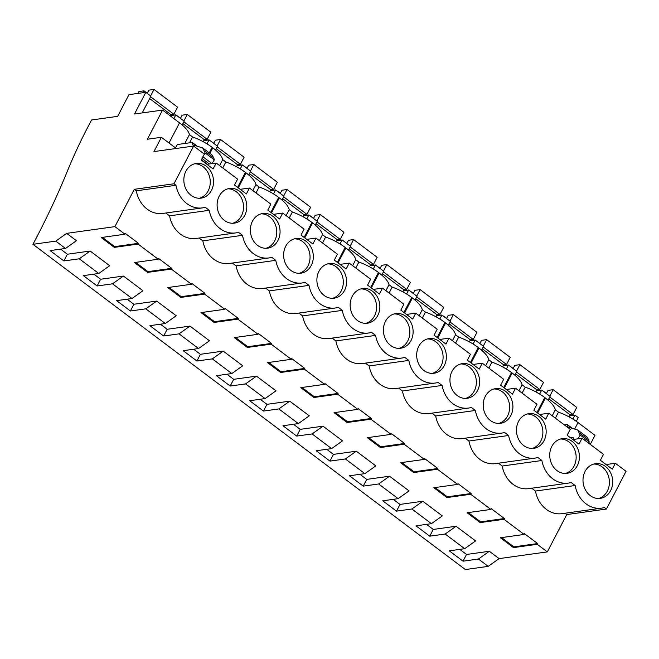 <?xml version="1.0" encoding="UTF-8"?>
<svg xmlns="http://www.w3.org/2000/svg" width="659" height="659" viewBox="0 0 659 659"><rect width="100%" height="100%" fill="white"/><g stroke="black" fill="none" stroke-linecap="round" stroke-linejoin="round"><path stroke-width="0.99" d="M590.275 444.397L594.986 435.335L578.025 422.584A26.937 9.267 -152.5 0 0 558.47 412.172L555.364 418.144M499.085 558.618L547.316 551.888L537.233 544.301L537.62 543.551L524.523 533.708L524.136 534.449L503.962 519.284L504.357 518.534L491.26 508.682L490.873 509.432L470.699 494.258L471.094 493.517L457.997 483.665L457.61 484.414L437.436 469.241L437.831 468.491L424.734 458.648L424.347 459.389L414.256 451.81L404.173 444.224L404.568 443.474L391.471 433.622L391.084 434.372L370.91 419.206L371.305 418.457L358.208 408.605L357.821 409.354L347.73 401.768L337.647 394.181L338.042 393.439L324.945 383.587L324.549 384.329L314.467 376.75L304.384 369.164L304.771 368.414L291.682 358.562L291.286 359.312L271.121 344.146L271.508 343.397L258.419 333.545L258.023 334.294L237.858 319.121L238.245 318.379L225.156 308.527L224.76 309.277L204.595 294.103L204.982 293.354L191.893 283.502L191.497 284.251L171.332 269.086L171.719 268.337L158.63 258.485L158.234 259.234L138.069 244.061L138.456 243.319L125.367 233.467L124.971 234.217L114.888 226.63L66.666 233.36L55.76 241.12L65.513 248.459L50.109 250.609L63.865 260.948L79.261 258.798L89.023 266.137L98.776 273.477L83.38 275.627L97.128 285.973L112.524 283.823L132.039 298.494L116.643 300.644L130.391 310.99L145.787 308.84L155.549 316.18L165.302 323.52L149.906 325.67L163.654 336.008L179.05 333.858L188.812 341.197L198.565 348.537L183.169 350.687L196.917 361.025L212.313 358.883L222.075 366.215L231.828 373.554L216.432 375.704L230.18 386.05L245.576 383.9L255.338 391.24L265.091 398.58L249.695 400.721L263.443 411.068L278.839 408.918L288.601 416.257L298.354 423.597L282.958 425.747L296.707 436.085L312.102 433.943L321.864 441.275L331.617 448.614L316.221 450.764L329.97 461.111L345.365 458.961L355.127 466.3L364.88 473.64L349.484 475.782L363.233 486.128L378.637 483.978L398.143 498.657L382.747 500.807L396.496 511.145L411.9 508.995L431.406 523.674L416.01 525.824L429.759 536.171L445.163 534.021L464.669 548.7L449.273 550.842L463.022 561.188L478.426 559.038L489.332 551.278L499.085 558.618L488.179 566.378L465.378 569.557L32.95 244.3A430.928 176.134 -53.1 0 0 67.333 171.249A290.042 118.554 -53.1 0 1 91.593 119.979L117.664 116.346L128.95 94.657L145.82 92.309L150.927 96.148L142.196 112.92M576.287 421.315L578.24 417.567L574.969 415.104L572.893 419.091M606.107 464.546L615.341 463.261L626.05 471.309L606.412 509.036L604.41 507.529A27.365 23.131 82.1 0 1 601.626 508.13L561.954 513.666A27.365 23.131 -97.9 0 1 535.479 491.054L531.706 488.22M547.316 551.888L566.74 514.572L606.412 509.036M175.986 185.286A27.365 23.131 82.1 0 0 202.47 207.89L162.798 213.425A27.365 23.131 -97.9 0 1 136.314 190.813L175.986 185.286L173.984 183.779L193.622 146.051L153.951 151.586L161.397 137.286L176.274 148.473M564.425 424.956L567.308 424.553L567.556 426.892L577.762 430.039L586.922 436.933L588.849 439.998L589.055 443.482M558.47 412.172L555.323 409.807A26.937 9.267 -152.5 0 0 545.421 398.052L544.762 397.558A26.937 9.267 -152.5 0 0 525.207 387.154L522.06 384.79A26.937 9.267 -152.5 0 0 512.158 373.035L511.499 372.541A26.937 9.267 -152.5 0 0 491.944 362.129L488.797 359.765A26.937 9.267 -152.5 0 0 478.895 348.01L478.236 347.524A26.937 9.267 -152.5 0 0 458.68 337.111L455.534 334.747A26.937 9.267 -152.5 0 0 445.632 322.992L444.973 322.498A26.937 9.267 -152.5 0 0 425.417 312.094L422.271 309.73A26.937 9.267 -152.5 0 0 412.369 297.975L411.71 297.481A26.937 9.267 -152.5 0 0 392.154 287.077L389.008 284.713A26.937 9.267 -152.5 0 0 379.106 272.958L378.447 272.464A26.937 9.267 -152.5 0 0 358.891 262.051L355.745 259.687A26.937 9.267 -152.5 0 0 345.843 247.932L345.184 247.438A26.937 9.267 -152.5 0 0 325.628 237.034L322.482 234.67A26.937 9.267 -152.5 0 0 312.572 222.915L311.921 222.421A26.937 9.267 -152.5 0 0 292.365 212.017L289.219 209.653A26.937 9.267 -152.5 0 0 279.309 197.898L278.658 197.403A26.937 9.267 -152.5 0 0 259.102 186.991L255.956 184.627A26.937 9.267 -152.5 0 0 246.046 172.872L245.395 172.386A26.937 9.267 -152.5 0 0 225.839 161.974L222.693 159.61A26.937 9.267 -152.5 0 0 212.783 147.855L212.132 147.361A26.937 9.267 -152.5 0 0 192.576 136.957L189.43 134.593A26.937 9.267 -152.5 0 0 179.52 122.838L162.567 110.078L134.535 113.991L145.82 92.309M552.217 415.78L555.323 409.807M567.308 424.553L572.07 428.136M478.426 559.038L488.179 566.378M60.612 249.143L67.366 254.217L90.176 251.038L109.682 265.717L98.776 273.477M93.875 274.16L100.629 279.243L123.439 276.055L142.945 290.734L132.039 298.494M127.138 299.178L133.892 304.26L156.702 301.081L176.208 315.752L165.302 323.52M160.401 324.203L167.155 329.278L189.965 326.098L209.471 340.777L198.565 348.537M193.664 349.221L200.418 354.303L223.228 351.115L242.734 365.794L231.828 373.554M226.927 374.238L233.681 379.32L256.491 376.141L275.997 390.812L265.091 398.58M260.198 399.263L266.944 404.338L289.754 401.158L309.269 415.837L298.354 423.597M293.461 424.281L300.207 429.355L323.017 426.175L342.532 440.855L331.617 448.614M326.724 449.298L333.47 454.38L356.28 451.201L375.795 465.872L364.88 473.64M359.987 474.323L366.733 479.398L389.543 476.218L409.058 490.897L398.143 498.657M393.25 499.341L399.997 504.415L422.806 501.235L442.321 515.915L431.406 523.674M426.513 524.358L433.26 529.441L456.069 526.253L475.584 540.932L464.669 548.7M459.776 549.375L466.523 554.458L489.332 551.278M537.233 544.301L513.476 547.613L500.379 537.769L524.136 534.449M503.962 519.284L480.213 522.595L467.116 512.743L490.873 509.432M470.699 494.258L446.95 497.578L433.853 487.726L457.61 484.414M437.436 469.241L413.687 472.561L400.59 462.709L424.347 459.389M404.173 444.224L380.416 447.535L367.327 437.683L391.084 434.372M370.91 419.206L347.153 422.518L334.064 412.666L357.821 409.354M337.647 394.181L313.89 397.501L300.801 387.649L324.549 384.329M304.384 369.164L280.627 372.475L267.538 362.631L291.286 359.312M271.121 344.146L247.364 347.458L234.274 337.606L258.023 334.294M237.858 319.121L214.101 322.44L201.003 312.588L224.76 309.277M204.595 294.103L180.838 297.415L167.74 287.571L191.497 284.251M171.332 269.086L147.575 272.398L134.477 262.546L158.234 259.234M138.069 244.061L114.312 247.38L101.214 237.528L124.971 234.217M66.666 233.36L76.419 240.692L65.513 248.459M566.74 514.572L564.969 513.237M502.216 466.037L541.887 460.501A27.365 23.131 82.1 0 0 568.363 483.105L528.691 488.64A27.365 23.131 -97.9 0 1 502.216 466.037L498.443 463.203M468.953 441.019L508.624 435.484A27.365 23.131 82.1 0 0 535.1 458.087L495.428 463.623A27.365 23.131 -97.9 0 1 468.953 441.019L465.18 438.186M435.69 415.994L475.361 410.458A27.365 23.131 82.1 0 0 501.837 433.07L462.165 438.606A27.365 23.131 -97.9 0 1 435.69 415.994L431.917 413.16M402.427 390.976L442.098 385.441A27.365 23.131 82.1 0 0 468.574 408.045L428.902 413.58A27.365 23.131 -97.9 0 1 402.427 390.976L398.654 388.143M369.164 365.959L408.835 360.424A27.365 23.131 82.1 0 0 435.311 383.027L395.639 388.563A27.365 23.131 -97.9 0 1 369.164 365.959L365.391 363.125M335.892 340.934L375.572 335.398A27.365 23.131 82.1 0 0 402.048 358.01L362.376 363.546A27.365 23.131 -97.9 0 1 335.892 340.934L332.128 338.1M302.629 315.916L342.309 310.381A27.365 23.131 82.1 0 0 368.785 332.984L329.113 338.52A27.365 23.131 -97.9 0 1 302.629 315.916L298.865 313.083M269.366 290.899L309.038 285.363A27.365 23.131 82.1 0 0 335.522 307.967L295.85 313.503A27.365 23.131 -97.9 0 1 269.366 290.899L265.602 288.065M236.103 265.874L275.775 260.338A27.365 23.131 82.1 0 0 302.259 282.95L262.587 288.485A27.365 23.131 -97.9 0 1 236.103 265.874L232.339 263.04M202.84 240.856L242.512 235.321A27.365 23.131 82.1 0 0 268.996 257.933L229.324 263.46A27.365 23.131 -97.9 0 1 202.84 240.856L199.076 238.023M169.577 215.839L209.249 210.303A27.365 23.131 82.1 0 0 235.733 232.907L196.061 238.443A27.365 23.131 -97.9 0 1 169.577 215.839L165.813 213.005M136.314 190.813L134.312 189.314L173.984 183.779M114.888 226.63L134.312 189.314M206.942 164.305L216.185 163.02L226.894 171.068L237.594 179.124L234.513 185.047L246.367 193.96L249.448 188.037L270.857 204.142L267.776 210.064L279.63 218.977L282.711 213.063L293.42 221.111L304.12 229.167L301.039 235.082L312.893 244.003L315.974 238.08L326.683 246.128L337.383 254.185L334.302 260.107L346.156 269.02L349.237 263.098L370.646 279.202L367.565 285.125L379.419 294.038L382.5 288.115L403.909 304.227L400.829 310.142L412.682 319.063L415.763 313.14L426.472 321.188L437.172 329.245L434.092 335.167L445.945 344.08L449.026 338.158L470.435 354.262L467.355 360.185L479.208 369.098L482.289 363.175L503.698 379.279L500.618 385.202L512.471 394.123L515.552 388.2L536.97 404.305L533.881 410.227L545.734 419.14L548.815 413.218L570.233 429.322L567.144 435.245L578.997 444.158L582.078 438.235L603.496 454.339L600.407 460.262L612.26 469.175L615.341 463.261M216.185 163.02L213.104 168.943L201.25 160.03L204.331 154.107L193.622 146.051M202.47 207.89A27.365 23.131 82.1 0 0 205.254 207.288L209.249 210.303M235.733 232.907A27.365 23.131 82.1 0 0 238.517 232.314L242.512 235.321M268.996 257.933A27.365 23.131 82.1 0 0 271.78 257.331L275.775 260.338M302.259 282.95A27.365 23.131 82.1 0 0 305.043 282.349L309.038 285.363M335.522 307.967A27.365 23.131 82.1 0 0 338.306 307.374L342.309 310.381M368.785 332.984A27.365 23.131 82.1 0 0 371.569 332.391L375.572 335.398M402.048 358.01A27.365 23.131 82.1 0 0 404.832 357.409L408.835 360.424M435.311 383.027A27.365 23.131 82.1 0 0 438.095 382.434L442.098 385.441M468.574 408.045A27.365 23.131 82.1 0 0 471.358 407.451L475.361 410.458M501.837 433.07A27.365 23.131 82.1 0 0 504.621 432.469L508.624 435.484M535.1 458.087A27.365 23.131 82.1 0 0 537.884 457.494L541.887 460.501M568.363 483.105A27.365 23.131 82.1 0 0 571.147 482.512L575.15 485.518A27.365 23.131 82.1 0 0 601.626 508.13M585.077 471.424A17.505 14.795 82.1 0 0 585.579 490.197A17.505 14.795 82.1 0 0 600.267 498.369A17.505 14.795 82.1 0 0 610.613 490.634A17.505 14.795 82.1 0 0 610.119 471.86A17.505 14.795 82.1 0 0 595.431 463.689A17.505 14.795 82.1 0 0 585.077 471.424M518.551 421.381A17.505 14.795 82.1 0 0 519.053 440.154A17.505 14.795 82.1 0 0 533.741 448.326A17.505 14.795 82.1 0 0 544.087 440.591A17.505 14.795 82.1 0 0 543.584 421.818A17.505 14.795 82.1 0 0 528.905 413.646A17.505 14.795 82.1 0 0 518.551 421.381M452.025 371.346A17.505 14.795 82.1 0 0 452.527 390.112A17.505 14.795 82.1 0 0 467.215 398.283A17.505 14.795 82.1 0 0 477.561 390.548A17.505 14.795 82.1 0 0 477.058 371.783A17.505 14.795 82.1 0 0 462.379 363.611A17.505 14.795 82.1 0 0 452.025 371.346M285.709 246.244A17.505 14.795 82.1 0 0 286.212 265.017A17.505 14.795 82.1 0 0 300.899 273.188A17.505 14.795 82.1 0 0 311.246 265.453A17.505 14.795 82.1 0 0 310.743 246.68A17.505 14.795 82.1 0 0 296.056 238.509A17.505 14.795 82.1 0 0 285.709 246.244M377.772 315.496A17.505 14.795 82.1 0 0 377.269 296.723A17.505 14.795 82.1 0 0 362.582 288.551A17.505 14.795 82.1 0 0 352.236 296.286A17.505 14.795 82.1 0 0 352.738 315.06A17.505 14.795 82.1 0 0 367.425 323.223A17.505 14.795 82.1 0 0 377.772 315.496M551.814 446.407A17.505 14.795 82.1 0 0 552.316 465.172A17.505 14.795 82.1 0 0 567.004 473.343A17.505 14.795 82.1 0 0 577.35 465.608A17.505 14.795 82.1 0 0 576.856 446.843A17.505 14.795 82.1 0 0 562.168 438.672A17.505 14.795 82.1 0 0 551.814 446.407M252.446 221.226A17.505 14.795 82.1 0 0 252.949 240A17.505 14.795 82.1 0 0 267.636 248.171A17.505 14.795 82.1 0 0 277.983 240.436A17.505 14.795 82.1 0 0 277.48 221.663A17.505 14.795 82.1 0 0 262.793 213.491A17.505 14.795 82.1 0 0 252.446 221.226M485.288 396.364A17.505 14.795 82.1 0 0 485.79 415.137A17.505 14.795 82.1 0 0 500.478 423.309A17.505 14.795 82.1 0 0 510.824 415.574A17.505 14.795 82.1 0 0 510.321 396.8A17.505 14.795 82.1 0 0 495.642 388.629A17.505 14.795 82.1 0 0 485.288 396.364M219.183 196.201A17.505 14.795 82.1 0 0 219.686 214.974A17.505 14.795 82.1 0 0 234.373 223.146A17.505 14.795 82.1 0 0 244.72 215.411A17.505 14.795 82.1 0 0 244.217 196.637A17.505 14.795 82.1 0 0 229.53 188.474A17.505 14.795 82.1 0 0 219.183 196.201M211.457 190.393A17.505 14.795 82.1 0 0 210.954 171.62A17.505 14.795 82.1 0 0 196.267 163.448A17.505 14.795 82.1 0 0 185.92 171.183A17.505 14.795 82.1 0 0 186.423 189.957A17.505 14.795 82.1 0 0 201.102 198.128A17.505 14.795 82.1 0 0 211.457 190.393M344.509 290.471A17.505 14.795 82.1 0 0 344.006 271.697A17.505 14.795 82.1 0 0 329.319 263.534A17.505 14.795 82.1 0 0 318.972 271.261A17.505 14.795 82.1 0 0 319.475 290.034A17.505 14.795 82.1 0 0 334.162 298.206A17.505 14.795 82.1 0 0 344.509 290.471M444.298 365.531A17.505 14.795 82.1 0 0 443.795 346.758A17.505 14.795 82.1 0 0 429.108 338.586A17.505 14.795 82.1 0 0 418.762 346.321A17.505 14.795 82.1 0 0 419.264 365.094A17.505 14.795 82.1 0 0 433.951 373.266A17.505 14.795 82.1 0 0 444.298 365.531M385.499 321.304A17.505 14.795 82.1 0 0 386.001 340.077A17.505 14.795 82.1 0 0 400.688 348.249A17.505 14.795 82.1 0 0 411.035 340.514A17.505 14.795 82.1 0 0 410.532 321.74A17.505 14.795 82.1 0 0 395.845 313.569A17.505 14.795 82.1 0 0 385.499 321.304M548.099 400.202L550.084 396.388L541.706 390.087L539.63 394.074M514.836 375.185L516.821 371.371L508.443 365.061L506.367 369.048M481.572 350.16L483.558 346.346L475.18 340.044L473.104 344.031M448.309 325.142L450.295 321.328L441.917 315.027L439.841 319.014M415.046 300.125L417.032 296.311L408.654 290.001L406.578 293.988M381.783 275.1L383.769 271.286L375.391 264.984L373.315 268.971M348.52 250.082L350.506 246.268L342.128 239.967L340.052 243.954M315.257 225.065L317.243 221.251L308.865 214.941L306.789 218.928M281.994 200.039L283.98 196.225L275.602 189.924L273.526 193.911M248.731 175.022L250.717 171.208L242.331 164.907L240.263 168.893M215.468 150.005L217.454 146.191L209.068 139.881L206.992 143.868M182.205 124.988L184.19 121.165L175.805 114.864L173.869 118.587M569.714 415.837L574.969 415.104M55.76 241.12L32.95 244.3M572.836 439.528L582.078 438.235M573.915 439.38L573.767 438.169L572.655 437.312L570.323 437.634M573.767 438.169L572.655 437.312L573.758 438.144M577.762 430.039L580.208 435.08L577.943 438.878M567.267 424.635L571.847 428.078M463.022 561.188L466.523 554.458M537.62 543.551L513.863 546.871L513.476 547.613M513.863 546.871L501.548 537.604M456.069 526.253L445.163 534.021M535.479 491.054L575.15 485.518M598.611 498.484A17.505 14.795 82.1 0 0 607.326 491.087A17.505 14.795 82.1 0 0 607.277 473.17A17.505 14.795 82.1 0 0 593.8 464.027M536.442 390.82L541.706 390.087M161.397 137.286L147.385 139.238L162.567 110.078M90.176 251.038L79.261 258.798M63.865 260.948L67.366 254.217M138.456 243.319L114.699 246.631L114.312 247.38M114.699 246.631L102.384 237.364M199.446 198.244A17.505 14.795 82.1 0 0 208.17 190.855A17.505 14.795 82.1 0 0 208.12 172.93A17.505 14.795 82.1 0 0 194.636 163.786M202.873 156.768L205.138 152.97L202.692 147.929L192.494 144.774L192.247 142.443L177.255 144.535L175.508 147.896M189.43 134.593L184.8 143.481M189.52 142.822L192.576 136.957M170.549 115.597L175.805 114.864M212.041 163.663L214.307 159.865L213.788 157.888L211.86 154.824L202.692 147.929M192.206 142.517L196.786 145.96M192.247 142.443L197 146.026M525.207 387.154L522.101 393.118M518.954 390.754L522.06 384.79M503.179 365.794L508.443 365.061M539.573 414.503L548.815 413.218M565.348 473.467A17.505 14.795 82.1 0 0 574.063 466.07A17.505 14.795 82.1 0 0 574.014 448.145A17.505 14.795 82.1 0 0 560.537 439.009M504.357 518.534L480.6 521.846L480.213 522.595M480.6 521.846L468.277 512.587M429.759 536.171L433.26 529.441M422.806 501.235L411.9 508.995M491.944 362.129L488.838 368.101M485.691 365.737L488.797 359.765M469.916 340.777L475.18 340.044M506.31 389.485L515.552 388.2M532.077 448.449A17.505 14.795 82.1 0 0 540.8 441.052A17.505 14.795 82.1 0 0 540.751 423.127A17.505 14.795 82.1 0 0 527.274 413.984M471.094 493.517L447.337 496.828L446.95 497.578M447.337 496.828L435.014 487.561M396.496 511.145L399.997 504.415M389.543 476.218L378.637 483.978M458.68 337.111L455.575 343.084M452.428 340.719L455.534 334.747M436.653 315.76L441.917 315.027M473.047 364.468L482.289 363.175M498.814 423.424A17.505 14.795 82.1 0 0 507.537 416.027A17.505 14.795 82.1 0 0 507.488 398.11A17.505 14.795 82.1 0 0 494.011 388.967M437.831 468.491L414.074 471.811L413.687 472.561M414.074 471.811L401.751 462.544M363.233 486.128L366.733 479.398M356.28 451.201L345.365 458.961M425.417 312.094L422.312 318.058M419.165 315.694L422.271 309.73M403.39 290.734L408.654 290.001M439.784 339.451L449.026 338.158M465.551 398.407A17.505 14.795 82.1 0 0 474.274 391.009A17.505 14.795 82.1 0 0 474.225 373.085A17.505 14.795 82.1 0 0 460.748 363.949M404.568 443.474L380.811 446.786L380.416 447.535M380.811 446.786L368.488 437.527M329.97 461.111L333.47 454.38M323.017 426.175L312.102 433.943M392.154 287.077L389.049 293.041M385.902 290.677L389.008 284.713M370.127 265.717L375.391 264.984M406.521 314.425L415.763 313.14M432.288 373.389A17.505 14.795 82.1 0 0 441.011 365.992A17.505 14.795 82.1 0 0 440.962 348.067A17.505 14.795 82.1 0 0 427.485 338.932M371.305 418.457L347.548 421.768L347.153 422.518M347.548 421.768L335.225 412.501M296.707 436.085L300.207 429.355M289.754 401.158L278.839 408.918M358.891 262.051L355.786 268.024M352.639 265.659L355.745 259.687M336.864 240.7L342.128 239.967M373.258 289.408L382.5 288.115M399.024 348.364A17.505 14.795 82.1 0 0 407.748 340.975A17.505 14.795 82.1 0 0 407.699 323.05A17.505 14.795 82.1 0 0 394.222 313.906M338.042 393.439L314.285 396.751L313.89 397.501M314.285 396.751L301.962 387.484M263.443 411.068L266.944 404.338M256.491 376.141L245.576 383.9M325.628 237.034L322.523 242.998M319.376 240.634L322.482 234.67M303.601 215.674L308.865 214.941M339.995 264.391L349.237 263.098M365.761 323.347A17.505 14.795 82.1 0 0 374.485 315.949A17.505 14.795 82.1 0 0 374.436 298.025A17.505 14.795 82.1 0 0 360.959 288.889M304.771 368.414L281.022 371.734L280.627 372.475M281.022 371.734L268.699 362.466M230.18 386.05L233.681 379.32M223.228 351.115L212.313 358.883M292.365 212.017L289.26 217.981M286.113 215.617L289.219 209.653M270.338 190.657L275.602 189.924M306.732 239.365L315.974 238.08M332.498 298.329A17.505 14.795 82.1 0 0 341.222 290.932A17.505 14.795 82.1 0 0 341.173 273.007A17.505 14.795 82.1 0 0 327.696 263.872M271.508 343.397L247.759 346.708L247.364 347.458M247.759 346.708L235.436 337.441M196.917 361.025L200.418 354.303M189.965 326.098L179.05 333.858M259.102 186.991L255.989 192.963M252.85 190.599L255.956 184.627M237.075 165.64L242.331 164.907M273.469 214.348L282.711 213.063M299.235 273.304A17.505 14.795 82.1 0 0 307.959 265.915A17.505 14.795 82.1 0 0 307.91 247.99A17.505 14.795 82.1 0 0 294.433 238.846M238.245 318.379L214.496 321.691L214.101 322.44M214.496 321.691L202.173 312.424M163.654 336.008L167.155 329.278M156.702 301.081L145.787 308.84M225.839 161.974L222.726 167.946M219.587 165.582L222.693 159.61M203.812 140.614L209.068 139.881M240.206 189.331L249.448 188.037M265.972 248.286A17.505 14.795 82.1 0 0 274.696 240.889A17.505 14.795 82.1 0 0 274.646 222.973A17.505 14.795 82.1 0 0 261.17 213.829M204.982 293.354L181.225 296.674L180.838 297.415M181.225 296.674L168.91 287.406M130.391 310.99L133.892 304.26M123.439 276.055L112.524 283.823M232.709 223.269A17.505 14.795 82.1 0 0 241.433 215.872A17.505 14.795 82.1 0 0 241.383 197.947A17.505 14.795 82.1 0 0 227.907 188.812M171.719 268.337L147.962 271.648L147.575 272.398M147.962 271.648L135.647 262.389M97.128 285.973L100.629 279.243M569.145 416.925L570.192 414.906L573.042 414.511L576.74 407.41L553.165 389.683L548.041 390.392L546.344 393.571M549.787 396.166L553.165 389.683M573.042 414.511L549.763 397.006M570.192 414.906L548.815 398.827M546.393 393.481L543.189 391.075M535.882 391.907L536.928 389.889L539.779 389.494L543.477 382.393L519.902 364.658L514.778 365.374L513.081 368.554M516.524 371.149L519.902 364.658M539.779 389.494L516.499 371.981M536.928 389.889L515.552 373.81M513.13 368.463L509.926 366.05M502.619 366.882L503.665 364.872L506.516 364.476L510.214 357.367L486.639 339.64L481.515 340.357L479.818 343.537M483.261 346.123L486.639 339.64M506.516 364.476L483.236 346.964M503.665 364.872L482.289 348.792M479.867 343.446L476.663 341.032M469.356 341.864L470.402 339.855L473.253 339.451L476.951 332.35L453.376 314.623L448.252 315.332L446.555 318.511M449.998 321.106L453.376 314.623M473.253 339.451L449.973 321.946M470.402 339.855L449.026 323.775M446.604 318.429L443.4 316.015M436.093 316.847L437.139 314.829L439.99 314.434L443.688 307.333L420.113 289.598L414.989 290.314L413.292 293.494M416.735 296.089L420.113 289.598M439.99 314.434L416.71 296.921M437.139 314.829L415.763 298.749M413.341 293.403L410.137 290.99M402.83 291.822L403.876 289.812L406.727 289.416L410.425 282.307L386.849 264.58L381.726 265.297L380.029 268.477M383.472 271.063L386.849 264.58M406.727 289.416L383.447 271.903M403.876 289.812L382.5 273.732M380.078 268.386L376.874 265.972M369.567 266.804L370.613 264.794L373.464 264.391L377.162 257.29L353.586 239.563L348.463 240.28L346.766 243.459M350.209 246.046L353.586 239.563M373.464 264.391L350.184 246.886M370.613 264.794L349.237 248.715M346.815 243.369L343.611 240.955M336.296 241.787L337.35 239.769L340.201 239.374L343.899 232.273L320.323 214.537L315.2 215.254L313.503 218.434M316.946 221.029L320.323 214.537M340.201 239.374L316.921 221.869M337.35 239.769L315.974 223.689M313.552 218.343L310.34 215.93M303.033 216.762L304.087 214.752L306.937 214.356L310.636 207.247L287.06 189.52L281.928 190.237L280.24 193.417M283.683 196.003L287.06 189.52M306.937 214.356L283.658 196.843M304.087 214.752L282.711 198.672M280.289 193.326L277.077 190.912M269.77 191.744L270.824 189.734L273.674 189.331L277.373 182.23L253.797 164.503L248.665 165.22L246.977 168.399M250.42 170.986L253.797 164.503M273.674 189.331L250.395 171.826M270.824 189.734L249.448 173.655M247.026 168.309L243.814 165.895M236.507 166.727L237.561 164.709L240.411 164.313L244.11 157.213L220.534 139.477L215.402 140.194L213.714 143.374M217.157 145.968L220.534 139.477M240.411 164.313L217.132 146.809M237.561 164.709L216.177 148.629M213.763 143.283L210.55 140.869M203.244 141.71L204.298 139.692L207.148 139.296L210.847 132.195L187.271 114.46L182.139 115.177L180.451 118.356M183.894 120.943L187.271 114.46M207.148 139.296L183.869 121.783M204.298 139.692L182.914 123.612M180.5 118.266L177.287 115.852M170.368 115.951L171.035 114.674L173.885 114.271L177.576 107.17L154.008 89.443L148.876 90.159L147.188 93.339M143.085 92.688L144.024 90.835L138.901 91.552L137.929 93.405M150.631 95.926L154.008 89.443M173.885 114.271L150.606 96.766M171.035 114.674L149.651 98.595M147.237 93.249L144.024 90.835M578.025 422.584L574.747 428.877M580.208 435.08L589.377 441.975M579.681 433.103L588.849 439.998M169.017 143.011L179.52 122.838M202.049 158.498L209.331 163.976M202.931 156.801L211.967 163.605M205.138 152.97L214.307 159.865M204.619 150.993L213.788 157.888M544.762 397.558L536.961 412.542M545.421 398.052L537.62 413.036M511.499 372.541L503.698 387.525M512.158 373.035L504.357 388.019M478.236 347.524L470.435 362.499M478.895 348.01L471.094 362.994M444.973 322.498L437.172 337.482M445.632 322.992L437.831 337.976M411.71 297.481L403.909 312.465M412.369 297.975L404.568 312.959M378.447 272.464L370.646 287.448M379.106 272.958L371.305 287.934M345.184 247.438L337.383 262.422M345.843 247.932L338.042 262.916M311.921 222.421L304.12 237.405M312.572 222.915L304.779 237.899M278.658 197.403L270.857 212.387M279.309 197.898L271.516 212.873M245.395 172.386L237.594 187.362M246.046 172.872L238.253 187.856M212.132 147.361L209.265 152.872M212.783 147.855L209.916 153.366M201.374 159.791L207.313 164.256"/></g></svg>
